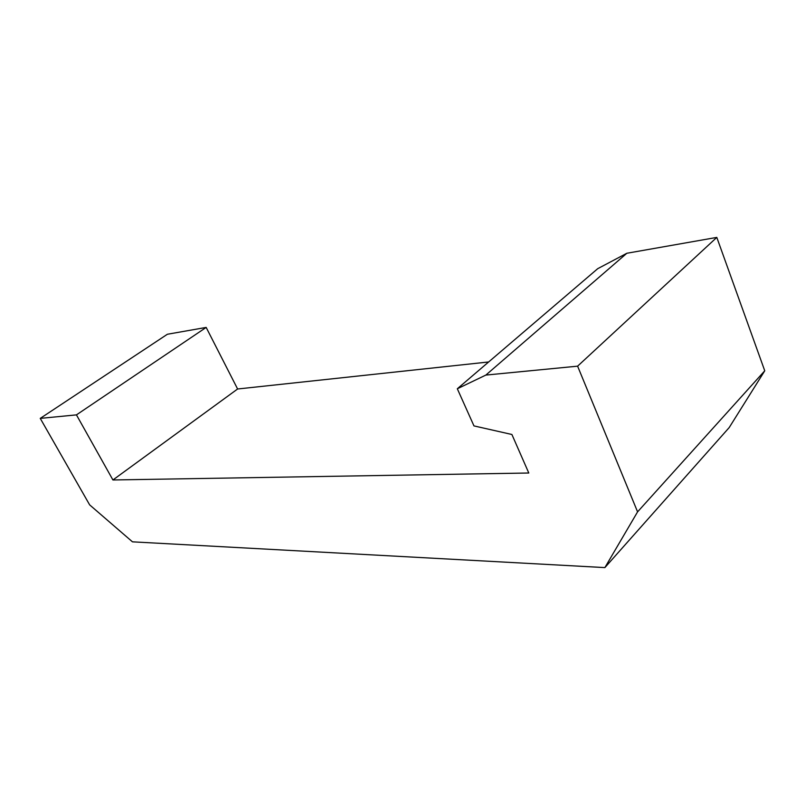 <?xml version="1.0" encoding="UTF-8"?>
<svg xmlns="http://www.w3.org/2000/svg" width="805" height="805" viewBox="0 0 805 805"><rect width="100%" height="100%" fill="white"/><g stroke="black" fill="none" stroke-linecap="round" stroke-linejoin="round"><path stroke-width="1.21" d="M488.645 361.968L237.606 388.996L206.171 327.424L167.38 334.256L40.25 418.389L76.445 414.877L112.921 479.971L528.794 473.008L511.9 434.489L473.964 425.905L457.321 388.765L485.848 375.08L577.608 366.164L637.58 511.859L604.877 567.595L132.463 541.835L89.637 504.856L40.25 418.389M604.877 567.595L729.199 427.566L764.75 370.803L716.802 237.405L626.843 253.263L597.702 268.689L457.321 388.765M237.606 388.996L112.921 479.971M76.445 414.877L206.171 327.424M626.843 253.263L485.848 375.08M716.802 237.405L577.608 366.164M764.75 370.803L637.58 511.859"/></g></svg>
